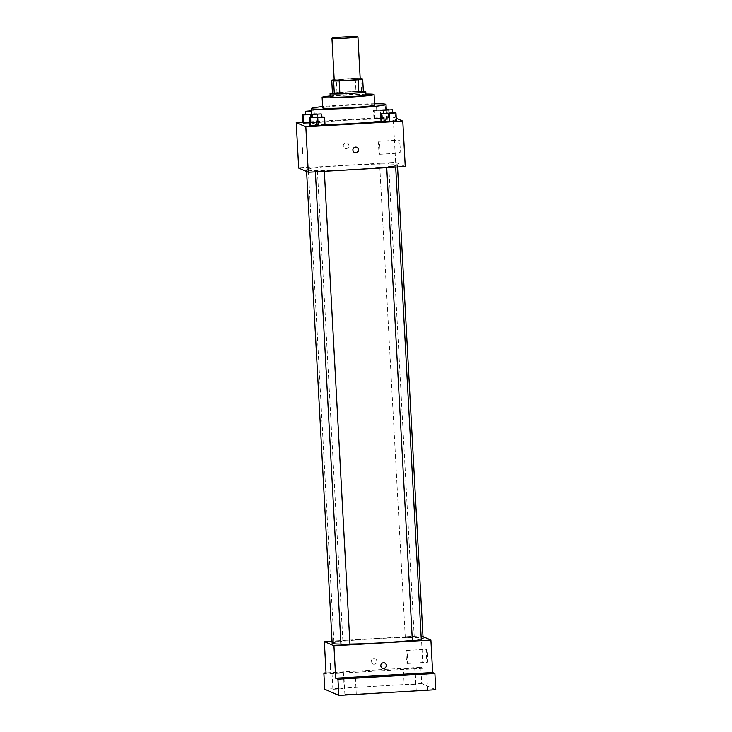 <?xml version="1.0" encoding="UTF-8"?>
<svg xmlns="http://www.w3.org/2000/svg" width="732" height="732" viewBox="0 0 732 732"><rect width="100%" height="100%" fill="white"/><g stroke="black" fill="none" stroke-linecap="round" stroke-linejoin="round"><path stroke-width="0.55" stroke-dasharray="3.66 2.75" d="M334.24 80.41A13.011 0.631 176.9 0 1 347.188 79.074A13.011 0.631 176.9 0 1 360.217 79.001M332.447 93.129A17.467 0.851 176.9 0 1 337.004 92.607L355.972 91.491L355.267 78.516A17.467 0.851 176.9 0 1 360.181 78.434M355.267 78.516L336.308 79.632A17.467 0.851 176.9 0 0 334.204 79.843M355.972 91.491A17.467 0.851 176.9 0 1 361.535 91.418L360.83 78.443M363.411 92.241L361.535 91.418M363.365 91.409A17.888 0.869 -3.1 0 0 332.447 93.083M330.242 96.889A17.888 0.869 176.9 0 1 348.057 95.059A17.888 0.869 176.9 0 1 365.963 94.959M337.004 92.607L336.308 79.632M365.918 94.044A26.013 1.263 -3.1 0 0 330.196 95.974M374.656 105.06A26.013 1.263 -3.1 0 0 348.606 105.207A26.013 1.263 -3.1 0 0 322.702 107.869M374.583 103.752A37.396 1.821 -3.1 0 0 322.629 106.57M325.017 124.568A37.396 1.821 176.9 0 1 312.344 124.056A37.396 1.821 176.9 0 1 312.171 123.891A37.396 1.821 176.9 0 1 349.411 120.057A37.396 1.821 176.9 0 1 386.853 119.847A37.396 1.821 176.9 0 1 381.006 121.146M310.844 117.513L311.137 122.784L309.526 122.839L317.99 122.18L302.618 122.665L309.471 122.061L309.032 113.954L305.363 114.274M380.823 117.861L373.961 118.465L374.793 118.831L389.333 117.98L373.961 118.465L389.333 117.98L380.823 117.861L380.384 109.754L373.521 110.358L382.04 110.477L388.573 109.727M396.25 118.264L393.175 116.919L302.591 122.244M323.782 116.8L324.221 124.907L325.054 125.273L309.682 125.767L316.535 125.154L316.096 117.047L312.436 117.376M395.134 112.6L395.573 120.707L396.405 121.073L381.033 121.567L387.887 120.954L387.448 112.847L383.788 113.176M356.447 169.238A45.53 2.214 176.9 0 1 306.507 169.742A45.53 2.214 176.9 0 1 351.845 165.066A45.53 2.214 176.9 0 1 397.43 164.819A45.53 2.214 176.9 0 1 356.447 169.238M405.244 166.53L395.637 162.321L298.693 168.031M384.547 163.822L379.624 163.876L384.547 163.822M313.204 168.021L308.282 168.076L313.204 168.021M320.268 171.123L315.346 171.169L320.268 171.123M390.732 166.53L395.655 166.484L390.732 166.53M395.637 162.321L393.175 116.919M400.111 146.867A6.506 0.622 -93.4 0 0 399.096 140.096A6.506 0.622 -93.4 0 0 398.849 146.62A6.506 0.622 -93.4 0 0 399.855 153.08A6.506 0.622 -93.4 0 0 400.111 146.867M345.962 142.877A2.846 2.827 113.7 0 0 344.973 148.322A2.846 2.827 113.7 0 0 348.707 146.848A2.846 2.827 113.7 0 0 345.962 142.877A2.846 2.827 113.7 0 0 344.973 148.322A2.846 2.827 113.7 0 0 348.707 146.848A2.846 2.827 113.7 0 0 345.962 142.877M354.498 152.494A2.846 2.827 -66.3 0 1 352.961 148.715A2.846 2.827 -66.3 0 1 356.777 147.278M379.926 148.056A6.506 0.622 -93.4 0 0 378.902 141.285A6.506 0.622 -93.4 0 0 378.664 147.809A6.506 0.622 -93.4 0 0 379.67 154.269A6.506 0.622 -93.4 0 0 379.926 148.056M302.279 147.827L302.618 153.51M349.951 644.068A45.53 2.214 176.9 0 1 340.956 644.105M332.154 643.272A45.53 2.214 176.9 0 1 377.492 638.597A45.53 2.214 176.9 0 1 423.078 638.35M421.257 639.073A45.53 2.214 176.9 0 1 412.336 640.363M421.303 640.015L412.345 640.5M338.852 641.552L333.929 641.607L338.852 641.552M340.993 644.7L349.951 644.215M410.195 637.352L405.272 637.407L410.195 637.352M422.977 636.593L421.284 635.852L332.035 641.104M435.76 689.69L421.678 683.523L420.799 667.3L326.042 672.882M421.284 635.852L423.041 668.289L420.799 667.3M427.689 656.073A6.506 0.622 -93.4 0 0 426.674 649.302A6.506 0.622 -93.4 0 0 426.427 655.835A6.506 0.622 -93.4 0 0 427.433 662.286A6.506 0.622 -93.4 0 0 427.689 656.073M423.041 668.289L326.097 673.989M373.887 658.571A2.846 2.827 113.7 0 0 372.899 664.016A2.846 2.827 113.7 0 0 376.632 662.542A2.846 2.827 113.7 0 0 373.887 658.571A2.846 2.827 113.7 0 0 372.899 664.016A2.846 2.827 113.7 0 0 376.632 662.542A2.846 2.827 113.7 0 0 373.887 658.571M382.424 668.188A2.846 2.827 -66.3 0 1 380.896 664.409A2.846 2.827 -66.3 0 1 384.703 662.982M407.504 657.263A6.506 0.622 -93.4 0 0 406.48 650.492A6.506 0.622 -93.4 0 0 406.242 657.025A6.506 0.622 -93.4 0 0 407.248 663.476A6.506 0.622 -93.4 0 0 407.504 657.263M330.205 663.521L330.544 669.204M343.354 672.379L332.008 673.019L343.354 672.379M414.705 668.179L403.35 668.819L414.705 668.179M421.678 683.523L324.733 689.224M404.256 685.061L415.611 684.42L404.229 685.042L403.35 668.819M416.261 690.322L427.616 689.681L416.261 690.322M344.918 694.522L356.264 693.881L344.918 694.522M332.914 689.26L344.26 688.62L332.914 689.26M392.745 112.682L387.448 112.847M383.797 113.451L392.764 112.966M395.573 120.707L387.887 120.954M386.295 109.562L380.384 109.754M381.656 110.312L376.733 110.358L381.656 110.312M373.961 118.465L373.521 110.358M374.793 118.831L374.354 110.724M382.479 118.584L382.04 110.477M389.333 117.98L388.893 109.873M388.509 117.614L388.07 109.507M381.482 107.064L376.559 107.11L381.482 107.064M321.394 116.882L316.096 117.047M312.445 117.651L321.412 117.166M324.221 124.907L316.535 125.154M311.667 114.595L317.551 114.064L316.718 113.707L309.032 113.954M305.381 114.558L311.658 114.421M311.137 122.784L317.99 122.18L317.551 114.064M317.99 122.18L317.157 121.814L316.718 113.707M317.157 121.814L309.471 122.061M311.457 110.77L314.165 110.825L311.475 111.172M386.853 119.847L386.313 109.864M312.171 123.891L311.814 117.431M379.67 154.269L399.855 153.08M378.902 141.285L399.096 140.096M397.549 166.978L397.43 164.819M306.607 171.489L306.507 169.742M386.697 166.969L386.734 167.619M395.655 166.484L395.692 167.088M342.887 641.122L317.24 167.591M333.929 641.607L308.282 168.076M324.34 171.288L324.313 170.684M315.382 171.819L315.346 171.169M414.239 636.922L388.591 163.392M405.272 637.407L379.624 163.876M407.248 663.476L427.433 662.286M406.48 650.492L426.674 649.302M332.008 673.019L332.886 689.242M343.381 672.406L344.26 688.62M344.013 678.28L344.891 694.503M355.386 677.667L356.264 693.881M415.355 674.081L416.233 690.303M426.738 673.467L427.616 689.681M414.733 668.206L415.611 684.42M385.691 109.873L385.517 106.625M376.733 110.358L376.559 107.11M314.339 114.073L314.165 110.825"/><path stroke-width="1.1" d="M346.227 38.101A13.011 0.631 176.9 0 1 331.953 38.247A13.011 0.631 176.9 0 1 344.909 36.911A13.011 0.631 176.9 0 1 357.93 36.838A13.011 0.631 176.9 0 1 346.227 38.101M357.93 36.838L360.217 79.001A13.011 0.631 176.9 0 1 348.505 80.273A13.011 0.631 176.9 0 1 334.24 80.41L331.953 38.247M339.886 93.87A17.467 0.851 176.9 0 1 334.323 93.952L332.447 93.129L331.742 80.154L333.627 80.978A17.467 0.851 176.9 0 0 339.181 80.895L339.886 93.87L358.854 92.754A17.467 0.851 176.9 0 0 363.411 92.241L362.706 79.266L360.83 78.443A17.467 0.851 176.9 0 0 360.181 78.434M331.742 80.154A17.467 0.851 176.9 0 1 334.204 79.843M339.181 80.895L358.149 79.779A17.467 0.851 176.9 0 0 362.706 79.266M334.323 93.952L333.627 80.978M358.854 92.754L358.149 79.779M332.447 93.083A17.888 0.869 -3.1 0 0 330.068 93.65A17.888 0.869 -3.1 0 0 330.159 93.723A17.888 0.869 -3.1 0 0 348.835 93.504A17.888 0.869 -3.1 0 0 365.79 91.71A17.888 0.869 -3.1 0 0 363.365 91.409M365.79 91.71L365.963 94.959A17.888 0.869 176.9 0 1 349.869 96.697A17.888 0.869 176.9 0 1 330.333 96.972A17.888 0.869 176.9 0 1 330.242 96.889L330.068 93.65M330.196 95.974A26.013 1.263 -3.1 0 0 322.126 97.329A26.013 1.263 -3.1 0 0 322.254 97.448A26.013 1.263 -3.1 0 0 349.42 97.118A26.013 1.263 -3.1 0 0 374.079 94.52A26.013 1.263 -3.1 0 0 365.918 94.044M322.126 97.329L322.702 107.869A26.013 1.263 -3.1 0 0 322.821 107.988A26.013 1.263 -3.1 0 0 349.988 107.659A26.013 1.263 -3.1 0 0 374.656 105.06L374.079 94.52M322.629 106.57A37.396 1.821 -3.1 0 0 311.329 108.492A37.396 1.821 -3.1 0 0 311.512 108.656A37.396 1.821 -3.1 0 0 350.564 108.18A37.396 1.821 -3.1 0 0 386.02 104.447A37.396 1.821 -3.1 0 0 374.583 103.752M381.006 121.146A37.396 1.821 176.9 0 1 353.19 123.488A37.396 1.821 176.9 0 1 325.017 124.568M305.363 114.274L302.179 114.558L302.618 122.665L303.451 123.031L309.526 122.839L303.451 123.031L303.011 114.924L311.667 114.595M302.591 122.244L296.24 122.619L305.839 126.828L402.783 121.119L396.25 118.264M312.436 117.376L309.243 117.66L309.682 125.767L318.2 125.886L325.054 125.273L324.615 117.166L321.394 116.882M383.788 113.176L380.594 113.46L381.033 121.567L389.552 121.686L396.405 121.073L395.966 112.966L392.745 112.682M296.24 122.619L298.693 168.031L308.3 172.24L305.839 126.828M302.728 150.792L302.609 153.51L302.279 147.827L302.728 150.792M308.3 172.24L405.244 166.53L402.783 121.119M355.871 152.759A2.846 2.827 -66.3 0 1 353.126 148.788A2.846 2.827 -66.3 0 1 358.506 150.417A2.846 2.827 -66.3 0 1 355.871 152.759M356.777 147.278A2.846 2.827 -66.3 0 1 355.706 152.686A2.846 2.827 -66.3 0 1 354.498 152.494M302.609 153.51L302.279 147.827M412.336 640.363A45.53 2.214 176.9 0 1 382.095 642.778A45.53 2.214 176.9 0 1 349.951 644.068M340.956 644.105A45.53 2.214 176.9 0 1 332.154 643.272L306.607 171.489M397.549 166.978L423.078 638.35A45.53 2.214 176.9 0 1 421.257 639.073M386.734 167.619L412.345 640.5L416.837 640.473L421.303 640.015L395.692 167.088M324.34 171.288L349.951 644.215L345.916 644.654L340.993 644.7L315.382 171.819M332.035 641.104L324.34 641.561L333.948 645.77L430.892 640.061L422.977 636.593M333.948 645.77L335.704 678.198L337.946 679.186L338.825 695.4L324.733 689.224L323.855 673.01L326.097 673.989L324.34 641.561M330.654 666.486L330.544 669.204L330.205 663.531L330.654 666.486M338.825 695.4L435.76 689.69L434.881 673.477L432.639 672.498L430.892 640.061M335.704 678.198L432.639 672.498M383.797 668.453A2.846 2.827 -66.3 0 1 381.052 664.482A2.846 2.827 -66.3 0 1 386.432 666.12A2.846 2.827 -66.3 0 1 383.797 668.453M384.703 662.982A2.846 2.827 -66.3 0 1 383.641 668.389A2.846 2.827 -66.3 0 1 382.424 668.188M330.544 669.204L330.205 663.531M326.042 672.882L323.855 673.01M355.359 677.64L344.013 678.28L355.359 677.64M426.71 673.44L415.355 674.081L426.71 673.44M337.946 679.186L434.881 673.477M380.594 113.46L395.966 112.966M392.581 109.727L392.764 112.966L388.719 113.405L383.797 113.451L383.623 110.212L392.581 109.727L383.623 110.212M381.033 121.567L381.866 121.933L381.427 113.826M381.866 121.933L389.552 121.686L389.113 113.579M389.552 121.686L396.405 121.073M388.573 109.727L386.295 109.562M309.243 117.66L324.615 117.166M321.238 113.927L321.412 117.166L317.368 117.605L312.445 117.651L312.271 114.412L321.238 113.927L312.271 114.412M309.682 125.767L310.514 126.133L310.075 118.026M310.514 126.133L318.2 125.886L317.761 117.779M318.2 125.886L325.054 125.273M302.179 114.558L303.011 114.924M311.658 114.421L305.381 114.558L305.207 111.31L311.457 110.77M302.618 122.665L303.451 123.031M310.844 117.513L310.697 114.677M311.475 111.172L305.207 111.31M386.313 109.864L386.02 104.447M311.814 117.431L311.329 108.492"/></g></svg>
